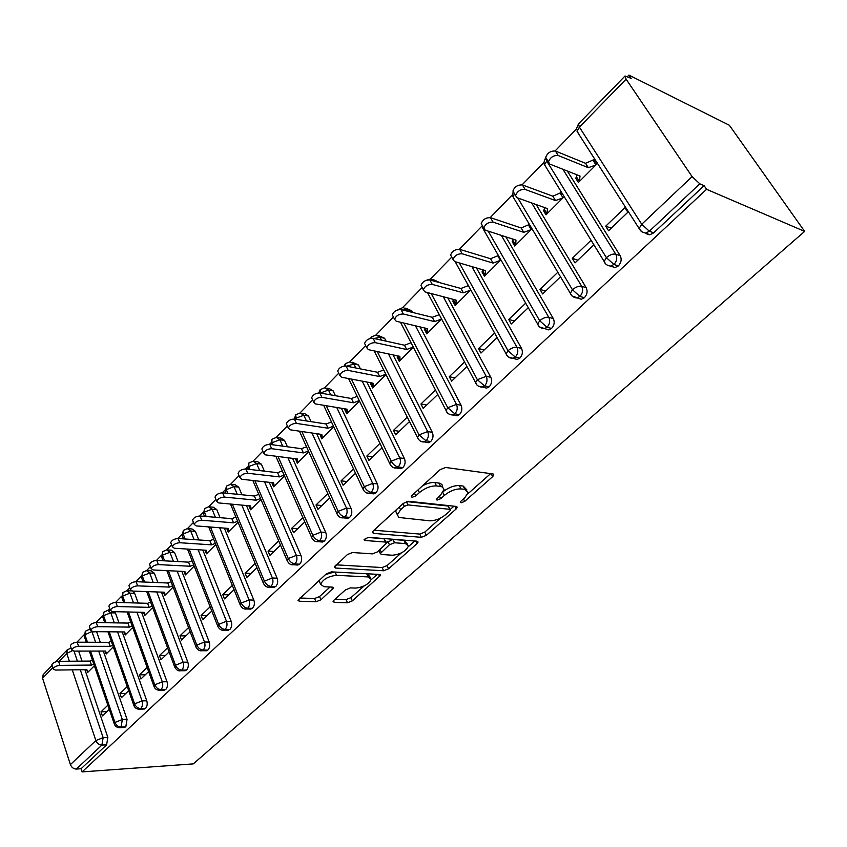 <?xml version="1.0" encoding="UTF-8"?>
<svg xmlns="http://www.w3.org/2000/svg" width="847" height="847" viewBox="0 0 847 847"><rect width="100%" height="100%" fill="white"/><g stroke="black" fill="none" stroke-linecap="round" stroke-linejoin="round"><path stroke-width="1.27" d="M461.117 502.79L464.707 501.382L492.668 476.628L493.812 474.913L492.816 473.918L445.66 467.48L440.239 469.587L411.991 495.442L411.261 496.575L412.076 497.327L415.813 495.876L419.424 492.583C425.067 487.978 430.763 485.765 436.512 485.924L442.325 486.887L444.072 489.397L440.609 495.029L436.279 499.391L437.041 500.111L440.705 498.671L444.294 495.453C449.905 490.942 455.485 488.761 461.033 488.92L464.908 489.386L468.232 492.562L464.728 497.814L461.149 500.979L460.397 502.112L461.117 502.79M333.919 600.237L333.072 601.508L334.279 602.365L347.482 602.799L352.341 600.862L380.599 575.304L379.467 574.435L331.421 571.863L326.286 573.885L297.975 600.311L299.277 601.222L315.973 601.772L320.96 599.792L333.443 587.987L332.215 587.087L323.999 586.727L320.611 584.239C323.152 579.189 328.456 576.214 336.545 575.325L368.18 576.945L371.261 579.284C368.741 584.218 363.543 587.151 355.676 588.093L350.489 587.871L345.534 589.83L333.919 600.237M706.578 189.305L804.65 231.39L193.285 763.888L82.117 771.903L706.578 189.305L704.111 185.662L699.834 183.82L649.342 231.22L653.704 232.83L704.111 185.662M421.308 537.326L426.348 535.346L456.131 508.973L457.2 507.385L456.162 506.421L408.667 501.286L403.331 503.362L373.273 530.868L372.32 532.361L373.527 533.388L421.308 537.326L419.741 534.076L424.771 532.096L440.631 518.015M417.084 543.552L388.561 568.803L383.606 570.762L335.581 568.051L334.321 567.077L347.386 554.563L352.574 552.53L372.415 553.874L377.518 551.863L386.666 543.022L385.501 542.059L364.877 540.471L364.019 539.761L368.35 537.294L416.989 541.169L418.069 542.08L417.084 543.552L415.898 541.074M804.65 231.39L729.341 125.24L628.94 75.097L627.511 76.558M692.094 176.61L626.102 79.163L579.39 127.124L641.73 224.254L692.094 176.61L699.834 183.82M626.102 79.163L625.033 75.997L631.184 78.39L628.94 75.097M649.215 234.799L645.838 233.56M71.106 648.114L67.294 649.797L55.542 661.888M76.865 642.195L84.033 634.837M89.263 629.469L90.153 628.548M95.976 622.566L102.603 615.758M107.887 610.338L109.697 608.474M115.605 602.408L121.672 596.172M126.997 590.708L129.771 587.85M135.774 581.688L141.248 576.066M146.605 570.56L150.406 566.654M156.494 560.396L161.354 555.42M166.753 549.862L171.623 544.854M177.817 538.501L181.999 534.203M187.452 528.602L193.455 522.44M199.744 515.982L203.216 512.414M208.711 506.76L215.911 499.37M222.306 492.806L225.027 490M230.575 484.304L239.034 475.622M245.535 468.942L247.462 466.962M254.735 461.403L257.774 461.774L261.321 464.114L256.641 463.542L253.094 461.202L262.845 451.165M269.462 444.357L270.542 443.256M276.217 437.423L287.377 425.956M300.039 412.955L312.659 399.985M324.57 387.757L338.736 373.199M349.843 361.796L365.65 345.555M375.888 335.041L393.421 317.022M402.748 307.44L422.102 287.557M430.456 278.981L451.747 257.117M459.381 249.272L482.229 225.8M490.201 217.605L512.626 194.566M522.101 184.847L544.049 162.296M555.113 150.925L576.553 128.903M52.789 667.743L42.583 678.225L70.407 764.597L95.859 740.532L72.26 669.861M82.117 771.903L81.079 768.727L76.378 769.065C73.604 768.96 71.614 767.467 70.407 764.597M42.583 678.225L43.165 674.636L52.059 665.477M575.632 178.114L578.374 182.497L596.976 163.916L594.171 159.532L585.552 163.302L555.42 151.031L558.215 155.509C553.472 155.223 550.222 157.351 548.464 161.893L549.83 164.096L580.026 176.028L579.359 181.512L576.616 177.129L575.632 178.114L577.749 178.95M605.711 226.181L624.938 207.674L627.871 212.248L608.569 230.744L605.711 226.181L611.248 228.182M81.079 768.727L106.616 744.831L101.905 745.095L76.378 769.065M80.274 669.765L103.133 737.61L107.834 737.366L84.933 669.702M82.043 661.147L78.633 651.089M107.834 737.366L106.616 744.831M653.704 232.83L649.967 234.735L645.393 233.116M98.676 651.068L122.328 719.505L127.05 719.304L125.801 726.874L123.958 727.478M96.59 631.661L92.069 631.978L95.626 642.27M127.05 719.304L103.334 651.068M100.285 642.291L96.727 632.021M86.701 669.681L87.643 672.476L94.366 665.774M107.865 705.212L100.994 711.829L102.381 715.916L109.274 709.31M117.542 631.883L142.042 700.914L146.764 700.765C147.632 703.889 147.219 706.44 145.504 708.441L143.535 709.066M114.8 611.682L115.436 612.932L110.777 612.826L114.334 622.852M146.764 700.765L122.212 631.936M119.004 622.926L115.436 612.932M105.166 651.068L106.182 653.969L113.286 646.875M127.241 686.578L119.967 693.577L121.396 697.695L128.691 690.697M136.896 612.18L162.296 681.814L167.018 681.719C167.918 684.863 167.494 687.457 165.737 689.5L163.63 690.157M132.873 591.09L134.641 593.345L129.972 593.186L133.519 602.905M167.018 681.719L141.576 612.286M138.188 603.043L134.641 593.345M124.107 631.957L125.197 634.985L132.704 627.489M147.134 667.436L139.437 674.837L140.92 678.976L148.627 671.586M156.769 591.937L183.1 662.195L187.833 662.153C188.765 665.329 188.33 667.955 186.52 670.051L184.275 670.729M147.547 570.634L151.126 570.804L154.355 573.228L149.675 573.017L153.201 582.397M187.833 662.153L161.459 592.106M157.881 582.598L154.355 573.228M143.556 612.339L144.71 615.494L152.651 607.574M167.568 647.775L159.437 655.589L160.962 659.76L169.114 651.957M177.171 571.143L204.487 642.026L209.22 642.047C210.183 645.245 209.738 647.913 207.886 650.062L205.472 650.75M167.812 549.957L171.306 550.169L174.588 552.583L169.919 552.297L173.391 561.317M209.22 642.047L181.861 571.365M178.071 561.572L174.588 552.583M163.503 592.18L164.752 595.483L173.127 587.119M188.563 627.563L179.977 635.832L181.554 640.025L190.162 631.777M198.134 549.745L226.477 621.285L231.21 621.37C232.216 624.588 231.76 627.299 229.855 629.501L227.261 630.221M188.648 528.719L192.036 528.973L195.392 531.365L190.702 531.016L194.122 539.624M231.21 621.37L202.825 550.042M198.801 539.952L195.392 531.365M184 571.471L185.334 574.933L194.175 566.103M210.141 606.801L201.078 615.525L202.719 619.75L211.803 611.036M219.659 527.745L249.103 599.951L253.835 600.1C254.873 603.35 254.407 606.092 252.448 608.358L249.664 609.088M210.056 506.898L213.338 507.194L216.758 509.566L212.078 509.153L215.392 517.295M253.835 600.1L224.349 528.115M220.082 517.686L216.758 509.566M205.048 550.19L206.488 553.811L215.816 544.505M232.343 585.446L222.782 594.647L224.476 598.893L234.058 589.703M241.787 505.098L272.385 577.993L277.107 578.215C278.187 581.487 277.71 584.282 275.699 586.6L272.702 587.352M232.078 484.463L235.244 484.802L238.727 487.152L234.047 486.665L237.245 494.299M277.107 578.215L246.477 505.543M241.935 494.764L238.727 487.152M226.668 528.295L228.235 532.107L238.06 522.292M255.18 563.467L245.09 573.175L246.848 577.453L256.959 567.755M264.529 481.784L296.355 555.388L301.066 555.696C302.188 558.988 301.701 561.826 299.626 564.197L296.408 564.97M301.066 555.696L269.219 482.303M264.37 471.144L261.321 464.114M248.902 505.775L250.596 509.778L260.95 499.434M278.674 540.852L268.044 551.09L269.865 555.388L280.526 545.172M287.916 457.772L321.034 532.117L325.746 532.488C326.91 535.812 326.413 538.692 324.274 541.138L320.812 541.911M278.06 437.677L280.95 438.09L284.56 440.398L279.891 439.741L282.739 446.157M325.746 532.488L292.596 458.375M287.419 446.793L284.56 440.398M271.813 482.599L273.592 486.813L284.507 475.919M302.877 517.57L291.664 528.359L293.549 532.689L304.793 521.911M311.982 433.018L346.476 508.126L351.166 508.592C352.373 511.927 351.876 514.86 349.673 517.369L347.821 518.322L345.925 518.152M302.072 413.262L304.814 413.707L308.477 415.993L303.819 415.252L306.423 420.938M351.166 508.592L316.651 433.706M311.093 421.658L308.477 415.993M295.592 458.756L297.265 463.182L308.753 451.705M327.8 493.589L315.984 504.96L317.943 509.312L329.79 497.951M336.735 407.481L372.701 483.393L377.381 483.944C378.63 487.311 378.122 490.286 375.846 492.869L373.887 493.875L371.801 493.653M326.815 388.138L329.377 388.593L333.115 390.859L328.456 390.033L330.764 394.893M377.381 483.944L341.394 408.265M335.423 395.708L333.115 390.859M320.092 434.215L321.638 438.841L333.729 426.761M353.485 468.878L341.045 480.852L343.067 485.225L355.549 473.261M362.209 381.139L399.742 457.888L404.411 458.534C405.702 461.933 405.184 464.95 402.844 467.608L400.758 468.677L398.471 468.37M352.32 362.262L358.493 364.972L353.845 364.041L355.772 367.969M404.411 458.534L366.857 382.018M360.409 368.89L358.493 364.972M345.322 408.932L344.708 409.535L346.741 413.781L359.477 401.065M379.964 443.394L366.857 456.004L368.953 460.408L382.103 447.809M388.434 353.93L427.65 431.568L432.298 432.319C433.643 435.739 433.113 438.81 430.7 441.541L428.476 442.674L425.967 442.293M378.62 335.592L384.644 338.292L380.017 337.265L381.457 340.123M432.298 432.319L393.061 354.914M386.084 341.14L384.644 338.292M371.282 382.855L370.51 383.691L372.606 387.958L386.01 374.565M407.28 417.116L393.474 430.392L395.655 434.818L409.493 421.552M415.432 325.809L456.469 404.4L461.075 405.247C462.483 408.699 461.943 411.822 459.445 414.628L457.084 415.835L453.484 414.691M405.745 308.117L411.61 310.785L406.994 309.642L407.852 311.273M461.075 405.247L420.048 326.9M412.457 312.405L411.61 310.785M397.889 355.941L397.095 357.042L399.265 361.33L413.378 347.238M435.464 389.991L420.938 403.977L423.193 408.423L437.772 394.458M443.246 296.715L486.22 376.333L490.815 377.296C492.276 380.769 491.715 383.945 489.143 386.846L486.612 388.117L482.896 386.941M433.738 279.785L439.424 282.411L434.945 281.352M490.815 377.296L447.83 297.932M425.342 328.16L424.516 329.557L426.772 333.866L441.615 319.044M464.569 361.997L449.27 376.714L451.62 381.182L466.962 366.476M471.874 266.604L516.988 347.323L521.53 348.413C523.054 351.907 522.483 355.147 519.825 358.122L517.125 359.477L513.271 358.249M465.045 250.977L466.432 251.4M521.53 348.413L476.427 267.938M453.685 299.478L452.817 301.204L455.157 305.523L470.773 289.928M468.38 285.598L460.959 288.478L429.874 279.965L432.256 284.391C427.788 284.327 424.813 286.159 423.341 289.886L424.94 291.887L456.057 300.103L456.025 304.655L453.674 300.336M494.627 333.072L478.523 348.562L480.958 353.051L497.115 337.572M501.35 235.381L548.782 317.329L553.303 318.546C554.88 322.061 554.298 325.364 551.556 328.435L548.665 329.875L544.663 328.583M553.303 318.546L505.881 236.842M482.959 269.844L482.028 271.929L484.463 276.26L500.884 259.86M498.396 255.519L490.582 258.727L459.688 249.357L462.166 253.793C457.634 253.677 454.595 255.582 453.06 259.489L454.595 261.543L485.532 270.606L485.352 275.37L482.917 271.029M525.691 303.173L508.74 319.488L511.281 323.999L528.284 307.705M531.683 202.962L581.698 286.297L586.156 287.652C587.807 291.188 587.215 294.544 584.366 297.721L581.275 299.256L577.114 297.879M586.156 287.652L536.183 204.572M513.218 239.225L512.202 241.681L514.732 246.043L532.011 228.785M529.417 224.423L521.18 227.97L490.508 217.69L493.092 222.147C488.486 221.978 485.384 223.947 483.775 228.065L485.257 230.162L515.982 240.125L515.654 245.122L513.123 240.76M557.824 272.268L539.984 289.43L542.62 293.962L560.513 276.81M562.884 169.252L615.758 254.174L620.173 255.667C621.899 259.235 621.285 262.655 618.342 265.926L615.028 267.557L610.687 266.096M620.173 255.667L567.342 171.009M544.515 207.557L544.335 209.484L543.382 210.437L546.019 214.799L563.996 196.843M561.307 192.47L552.826 196.186L522.408 184.942L525.087 189.41C520.418 189.177 517.242 191.231 515.558 195.551L516.988 197.7L547.469 208.616L546.971 213.846L544.335 209.484M590.857 240.474L572.286 258.346L575.028 262.898L593.673 245.027M618.342 265.926L613.916 264.465L606.399 257.668L546.569 160.824L545.754 157.574C543.922 161.29 543.53 163.693 544.547 164.763L546.061 167.208M543.382 210.437L545.33 211.125M572.286 258.346L577.887 260.156M512.202 241.681L513.991 242.263M539.984 289.43L545.637 291.072M482.028 271.929L483.69 272.406M508.74 319.488L514.447 320.96M452.817 301.204L454.363 301.606M478.523 348.562L484.262 349.896M424.516 329.557L425.977 329.907M449.27 376.714L455.04 377.9M397.095 357.042L398.461 357.328M420.938 403.977L426.74 405.025M370.51 383.691L371.801 383.935M393.474 430.392L399.308 431.314M344.708 409.535L345.936 409.747M366.857 456.004L372.712 456.808M319.679 434.617L320.844 434.797M341.045 480.852L346.91 481.541M295.381 458.979L296.482 459.116M315.984 504.96L321.871 505.532M271.771 482.631L272.829 482.748M291.664 528.359L297.562 528.835M268.044 551.09L273.952 551.471M245.09 573.175L250.998 573.472M222.782 594.647L228.69 594.848M201.078 615.525L206.996 615.653M179.977 635.832L185.885 635.885M159.437 655.589L165.345 655.567M139.437 674.837L145.335 674.741M119.967 693.577L125.854 693.418M100.994 711.829L106.87 711.607M584.366 297.721L579.899 296.408L572.456 289.759L517.835 198.007M551.556 328.435L547.035 327.26L539.677 320.759L488.2 231.115M519.825 358.122L515.272 357.074L507.999 350.722L459.328 262.919M489.143 386.846L484.548 385.904L477.369 379.7L431.218 293.538M397.974 309.79L403.077 307.461L406.994 309.642L402.907 310.055M459.445 414.628L454.828 413.812L447.724 407.735L403.871 323.067M371.039 338.271L371.462 336.873L376.153 335.041L380.017 337.265L374.162 338.504M430.7 441.541L426.052 440.821L419.021 434.882L377.275 351.558M345.163 365.968L345.47 363.617L350.044 361.796L353.845 364.041L346.698 366.179M402.844 467.608L398.175 466.993C395.358 466.316 393.04 464.378 391.229 461.17L351.41 379.096M320.304 393.05L320.187 389.631L324.729 387.757L328.456 390.033L320.346 393.061M375.846 492.869L371.166 492.351C368.339 491.726 366.052 489.831 364.295 486.644L326.264 405.734M296.27 419.36L295.709 414.818L300.145 412.955L303.819 415.252L295.783 418.28L295.095 419.18M349.673 517.369L344.973 516.935C342.146 516.374 339.88 514.51 338.175 511.344L301.807 431.515M272.861 444.813L271.951 442.748L271.94 439.275L276.281 437.423L279.891 439.741L271.951 442.748L270.892 444.548M324.274 541.138L319.563 540.778C316.736 540.27 314.491 538.438 312.839 535.304L278.028 456.501M250.056 469.46L248.796 466.517L248.838 463.034L253.094 461.202M299.626 564.197L294.904 563.933C292.077 563.467 289.865 561.667 288.255 558.554L254.883 480.725M227.843 493.346L226.297 489.619L226.393 486.136L230.564 484.304L234.047 486.665L226.297 489.619L225.291 491.578L225.768 492.721M275.699 586.6L270.966 586.399C268.139 585.976 265.947 584.218 264.391 581.127L232.374 504.219M206.213 516.522L204.413 512.086L204.561 508.592L208.658 506.771L212.078 509.153L204.413 512.086L203.471 513.928L203.905 514.997M252.448 608.358L247.716 608.231C244.889 607.85 242.718 606.124 241.204 603.053L210.458 527.025M185.133 538.999L183.143 533.928L183.333 530.434L187.356 528.623L190.702 531.016L183.143 533.928L182.243 535.685L182.634 536.68M229.855 629.501L225.122 629.437C222.295 629.099 220.146 627.405 218.685 624.366L189.135 549.184M164.593 560.83L162.433 555.187L162.666 551.693L166.626 549.883L169.919 552.297L162.433 555.187L161.936 557.781M207.886 650.062L203.153 650.062C200.337 649.755 198.209 648.093 196.779 645.075L168.362 570.709M144.572 582.048L142.285 575.875L142.561 572.381L146.457 570.582L149.675 573.017L142.285 575.875L141.788 578.332M186.52 670.051L181.787 670.115C178.971 669.85 176.875 668.219 175.488 665.213L148.14 591.64M125.06 602.662L122.656 596.023L122.974 592.529L126.806 590.74L129.972 593.186L122.656 596.023L122.18 598.342M165.737 689.5L161.004 689.617C158.198 689.394 156.113 687.785 154.768 684.81L128.437 611.989M106.034 622.725L103.546 615.642L103.895 612.159L107.675 610.369L110.777 612.826L103.546 615.642L103.069 617.834M145.504 708.441L140.782 708.611C137.976 708.41 135.922 706.832 134.599 703.878L109.231 631.798M87.474 642.238L84.922 634.763L85.303 631.28L89.03 629.501L90.597 629.829M125.801 726.874L121.089 727.097C118.294 726.927 116.251 725.381 114.97 722.449L90.513 651.078M466.919 489.99L463.224 486.072L464.908 489.386M443.584 491.313C449.079 487.279 454.331 485.373 459.36 485.596L463.224 486.072M442.706 487.089L442.039 484.706L440.249 483.362L438.852 483.044L440.525 486.422M422.484 485.829C427.132 483.341 431.25 482.25 434.829 482.546L438.852 483.044M467.872 493.822L490.635 473.621M374.014 530.201L419.741 534.076M406.581 501.562L448.116 506.04L450.223 509.46L453.96 506.188M449.746 511.101L450.488 509.989L449.757 509.322L408.032 504.918L404.315 506.368L400.589 509.778L397.359 514.775L398.831 517.464L429.683 520.81C435.167 520.852 440.631 518.713 446.041 514.383L449.746 511.101M396.205 509.883L395.75 511.397L397.455 514.224M414.765 540.989L408.265 546.76M401.298 552.953L387.068 565.584L388.561 568.803M336.153 564.843L382.124 567.543L387.068 565.584M386.327 542.302L383.956 538.745L367.206 537.422M392.415 555.23C400.43 554.362 405.766 551.302 408.434 546.061L405.469 543.594L394.533 542.758L389.429 544.759L380.303 553.546L381.457 554.489L392.415 555.23M407.545 544.197L403.913 540.333L405.469 543.594M386.613 542.62L392.987 539.465L403.913 540.333M370.488 577.59L367.418 573.79M334.258 572.011L325.481 574.615M319.33 580.237L319.933 582.694M299.923 598.003L314.565 598.511L319.541 596.542L330.086 586.992M335.052 599.221L346.063 599.602L350.923 597.675L364.157 585.933M371.187 579.687L377.233 574.319M547.056 159.617L545.69 157.415C547.437 152.852 550.677 150.734 555.42 151.031M595.399 161.459L593.165 160.538L595.97 164.921L588.337 167.695L558.215 155.509M576.892 174.789L576.616 177.129M585.552 163.302L588.337 167.695M514.14 193.158L512.901 191.073C514.563 186.742 517.739 184.699 522.408 184.942M562.376 194.207L560.343 193.444L563.033 197.817L555.505 200.57L525.087 189.41M552.826 196.186L555.505 200.57M482.345 225.567L481.223 223.597C482.811 219.479 485.913 217.51 490.508 217.69M530.243 225.81L528.602 225.249L531.185 229.611L523.753 232.343L493.092 222.147M521.18 227.97L523.753 232.343M451.62 256.895L450.604 255.042C452.129 251.125 455.157 249.23 459.688 249.357M498.862 256.313L497.898 256.027L500.386 260.368L493.06 263.078L462.166 253.793M490.582 258.727L493.06 263.078M421.912 287.197L420.98 285.46C422.441 281.723 425.406 279.891 429.874 279.965M470.572 290.129L463.341 292.818L432.256 284.391M460.959 288.478L463.341 292.818M393.156 316.524L392.33 314.904C393.728 311.336 396.629 309.568 401.033 309.589L403.32 313.993C398.916 313.983 396.004 315.751 394.596 319.308L396.237 321.246L427.523 328.678L427.608 333.03L425.353 328.721M441.594 319.001L434.575 321.616L403.32 313.993M439.286 314.682L432.277 317.297L401.033 309.589M432.277 317.297L434.575 321.616M365.332 344.92L364.581 343.406C365.925 340.007 368.763 338.292 373.103 338.271L375.306 342.654C370.965 342.686 368.117 344.401 366.762 347.799L368.445 349.684L399.869 356.354L400.08 360.515L397.899 356.227M413.272 347.048L406.698 349.515L375.306 342.654M411.06 342.76L404.485 345.216L373.103 338.271M404.485 345.216L406.698 349.515M338.377 372.436L337.699 371.028C338.991 367.778 341.775 366.116 346.063 366.052L348.181 370.414C343.893 370.488 341.097 372.151 339.795 375.39L341.532 377.222L373.051 383.193L373.389 387.164L371.293 382.897M385.84 374.236L379.678 376.566L348.181 370.414M383.702 369.97L377.55 372.278L346.063 366.052M377.55 372.278L379.678 376.566M312.257 399.117L311.643 397.794C312.892 394.681 315.624 393.072 319.848 392.966L321.892 397.317C317.657 397.434 314.925 399.043 313.665 402.145L315.444 403.913L347.058 409.217L347.503 413.018L345.565 408.963M359.255 400.599L353.485 402.78L321.892 397.317M357.19 396.343L351.431 398.524L319.848 392.966M351.431 398.524L353.485 402.78M286.932 424.982L286.381 423.754C287.578 420.779 290.267 419.212 294.428 419.074L296.397 423.394C292.226 423.553 289.536 425.109 288.329 428.084L290.14 429.8L321.828 434.469L322.379 438.1L320.611 434.289M333.464 426.179L328.064 428.233L296.397 423.394M331.473 421.944L326.084 423.987L294.428 419.074M326.084 423.987L328.064 428.233M262.369 450.085L261.871 448.942C263.025 446.083 265.662 444.569 269.78 444.389L271.675 448.698C267.557 448.878 264.92 450.403 263.756 453.24L265.609 454.903L297.339 458.979L297.985 462.462L296.365 458.862M308.435 451.006L303.395 452.923L271.675 448.698M306.519 446.782L301.49 448.698L269.78 444.389M301.49 448.698L303.395 452.923M238.536 474.458L238.081 473.388C239.203 470.646 241.787 469.174 245.852 468.963L247.673 473.251C243.618 473.462 241.024 474.945 239.902 477.666L241.787 479.275L273.56 482.79L274.29 486.114L272.808 482.705M284.147 475.103L279.436 476.903L247.673 473.251M282.295 470.911L277.594 472.7L245.852 468.963M277.594 472.7L279.436 476.903M215.403 498.121L214.99 497.125C216.07 494.5 218.611 493.07 222.613 492.827L224.381 497.083C220.368 497.327 217.827 498.767 216.737 501.382L218.664 502.927L250.447 505.913L251.273 509.1L249.907 505.871M260.558 498.512L256.165 500.196L224.381 497.083M258.769 494.341L254.386 496.024L222.613 492.827M254.386 496.024L256.165 500.196M192.925 521.117L192.555 520.185C193.603 517.665 196.102 516.268 200.051 516.003L201.755 520.227C197.796 520.513 195.297 521.911 194.238 524.42L196.197 525.913L227.991 528.401L228.891 531.44L227.631 528.369M237.636 521.265L233.55 522.832L201.755 520.227M235.911 517.115L231.834 518.682L200.051 516.003M231.834 518.682L233.55 522.832M171.083 543.456L170.755 542.599C171.761 540.174 174.217 538.819 178.124 538.512L179.765 542.726C175.858 543.033 173.402 544.388 172.386 546.813L174.376 548.253L206.16 550.254L207.134 553.165L205.969 550.243M215.36 543.382L211.559 544.843L179.765 542.726M213.698 539.253L209.897 540.714L178.124 538.512M209.897 540.714L211.559 544.843M149.855 565.193L149.559 564.388C150.533 562.059 152.958 560.735 156.811 560.407L158.4 564.589C154.535 564.928 152.121 566.251 151.126 568.57L153.148 569.967L184.911 571.513L185.969 574.308L184.879 571.513M193.698 564.885L190.173 566.251L158.4 564.589M192.089 560.788L188.563 562.154L156.811 560.407M188.563 562.154L190.173 566.251M129.22 586.325L128.945 585.584C129.898 583.339 132.27 582.048 136.081 581.698L137.616 585.859C133.805 586.209 131.423 587.511 130.459 589.745L132.513 591.079L164.244 592.212L165.366 594.88M172.629 585.817L169.358 587.087L137.616 585.859M171.073 581.741L167.812 583.001L136.081 581.698M167.812 583.001L169.358 587.087M109.136 606.897L108.882 606.198C109.814 604.038 112.153 602.778 115.912 602.408L117.394 606.547C113.636 606.918 111.285 608.188 110.354 610.338L112.429 611.629L144.128 612.349L145.303 614.901M152.132 606.187L149.104 607.363L117.394 606.547M150.628 602.132L147.6 603.308L115.912 602.408M147.6 603.308L149.104 607.363M89.591 626.928L89.369 626.272C90.258 624.197 92.567 622.958 96.293 622.566L97.723 626.674C93.996 627.076 91.688 628.305 90.788 630.39L92.884 631.629L124.53 631.957L125.769 634.414M132.174 626.018L129.379 627.108L97.723 626.674M130.713 621.984L127.929 623.074L96.293 622.566M127.929 623.074L129.379 627.108M70.566 646.42L70.365 645.816C71.233 643.805 73.509 642.598 77.183 642.195L78.559 646.272C74.885 646.695 72.609 647.902 71.73 649.903L73.858 651.099L105.451 651.068L106.743 653.408M112.736 645.329L110.174 646.335L78.559 646.272M111.328 641.317L108.765 642.322L77.183 642.195M108.765 642.322L110.174 646.335M52.038 665.414L51.847 664.853C52.694 662.915 54.939 661.729 58.57 661.306L59.904 665.361C56.273 665.795 54.028 666.981 53.181 668.918L55.32 670.062L86.849 669.681L88.194 671.925M93.805 664.143L91.455 665.075L59.904 665.361M92.439 660.162L90.089 661.084L58.57 661.306M90.089 661.084L91.455 665.075M463.468 498.925L464.707 501.382M414.49 493.155L415.813 495.876M439.424 496.098L440.705 498.671M625.033 75.997L578.501 123.874L579.39 127.124L577.082 131.486L639.114 228.499L641.73 224.254L649.342 231.22L645.594 233.137L649.967 234.735M69.38 661.232L66.765 653.408L59.068 661.306M101.905 745.095C99.12 744.958 97.098 743.433 95.859 740.532L103.133 737.61L101.905 745.095M72.281 650.782L66.765 653.408L67.294 649.797M640.745 230.924L639.114 228.499L641.708 231.739L645.594 233.137M547.342 160.094L544.547 164.763L605.563 263.735M615.758 254.174C612.921 253.613 609.798 254.778 606.399 257.668L604.123 261.49C605.002 264.052 607.161 265.587 610.602 266.106L613.916 264.465C616.87 261.183 617.484 257.742 615.758 254.174M578.162 133.191L576.553 128.606L578.501 123.874M248.012 469.217L248.796 466.517L256.641 463.542L259.69 470.593M73.996 651.099L77.384 661.179M514.51 193.783L513.102 196.928L570.327 293.337C571.196 295.921 573.355 297.456 576.807 297.943L579.899 296.408C582.747 293.221 583.35 289.854 581.698 286.297C578.829 285.81 575.759 286.964 572.456 289.759L570.327 293.337L571.683 295.508M483.012 226.721L482.674 228.065L537.686 324.126C538.533 326.709 540.682 328.234 544.145 328.7L547.035 327.26C549.788 324.168 550.37 320.854 548.782 317.329C545.913 316.916 542.874 318.059 539.677 320.759L537.686 324.126L538.925 326.159M513.218 191.613C512.551 194.662 512.509 196.44 513.102 196.928L514.478 199.246M581.275 299.256L572.117 295.952M461.869 250.013L460.482 249.59M455.167 261.702L506.125 353.877C506.961 356.481 509.1 357.995 512.573 358.429L515.272 357.074C517.93 354.078 518.502 350.827 516.988 347.323C514.097 346.974 511.101 348.106 507.999 350.722L506.125 353.877L507.258 355.804M482.229 225.366L483.933 230.246M548.665 329.875L539.814 327.037M433.632 280.992L434.839 281.151L430.858 278.991L426.729 280.145M427.46 292.554L475.612 382.664C476.416 385.269 478.555 386.772 482.028 387.185L484.548 385.904C487.131 383.003 487.681 379.805 486.22 376.333L477.369 379.7L475.612 382.664L476.628 384.474M517.125 359.477L508.581 357.063M400.462 322.252L446.073 410.52C446.856 413.124 448.984 414.628 452.457 415.019L454.828 413.812C457.327 410.986 457.867 407.852 456.469 404.4L447.724 407.735L446.073 410.52L446.994 412.224M486.612 388.117L478.375 386.073M374.173 350.902L417.476 437.507C418.926 440.556 421.044 442.049 423.828 441.965L426.052 440.821C428.466 438.079 429.006 434.998 427.65 431.568L419.021 434.882L417.476 437.507L418.312 439.095M457.084 415.835L449.132 414.119M348.572 378.556L389.768 463.637C391.24 466.718 393.347 468.19 396.089 468.063L398.175 466.993C400.515 464.325 401.044 461.287 399.742 457.888L391.229 461.17L389.768 463.637L390.531 465.13M428.476 442.674L420.8 441.245M323.66 405.29L362.908 488.973C364.401 492.075 366.497 493.536 369.197 493.356L371.166 492.351C373.432 489.757 373.951 486.771 372.701 483.393L364.295 486.644L362.908 488.973L363.607 490.371M400.758 468.677L393.336 467.491M299.415 431.165L336.873 513.547C338.377 516.659 340.462 518.11 343.12 517.888L344.973 516.935C347.175 514.415 347.672 511.472 346.476 508.126L338.175 511.344L336.873 513.547L337.498 514.849M373.887 493.875L366.709 492.912M275.815 456.215L311.611 537.379C313.136 540.513 315.2 541.953 317.826 541.688L319.563 540.778C321.701 538.332 322.199 535.442 321.034 532.117L312.839 535.304L311.611 537.379L312.183 538.597M347.821 518.322L340.865 517.549M252.84 480.493L287.101 560.523C288.626 563.668 290.69 565.087 293.263 564.79L294.904 563.933C296.99 561.54 297.466 558.692 296.355 555.388L288.255 558.554L287.101 560.523L287.609 561.656M322.538 542.038L315.783 541.424M230.479 504.039L263.29 582.99C264.836 586.145 266.879 587.553 269.42 587.215L270.966 586.399C272.988 584.07 273.454 581.275 272.385 577.993L264.391 581.127L263.29 582.99L263.756 584.049M248.838 463.034L247.832 469.196M297.985 565.055L291.41 564.589M208.701 526.887L240.167 604.822C241.723 607.987 243.756 609.374 246.255 609.004L247.716 608.231C249.674 605.965 250.14 603.202 249.103 599.951L241.204 603.053L240.167 604.822L240.58 605.806M274.142 587.405L267.737 587.066M187.494 549.078L217.69 626.028C219.257 629.205 221.279 630.592 223.735 630.168L225.122 629.437C227.028 627.235 227.483 624.514 226.477 621.285L218.685 624.366L217.69 626.028L218.071 626.96M250.977 609.12L244.73 608.898M166.838 570.634L195.848 646.663C197.425 649.84 199.426 651.205 201.84 650.75L203.153 650.062C205.006 647.902 205.45 645.223 204.487 642.026L196.779 645.075L195.848 646.663L196.186 647.521M228.468 630.232L222.348 630.104M146.711 591.587L174.598 666.716C176.187 669.913 178.166 671.258 180.549 670.771L181.787 670.115C183.598 668.008 184.032 665.371 183.1 662.195L175.488 665.213L174.905 667.521M206.573 650.75L200.591 650.718M127.092 611.958L153.921 686.239C154.747 688.855 156.716 690.189 159.829 690.252L161.004 689.617C162.762 687.573 163.196 684.969 162.296 681.814L154.768 684.81L154.207 686.991M185.281 670.708L179.405 670.76M107.971 631.788L133.805 705.244C134.652 707.87 136.611 709.193 139.66 709.204L140.782 708.611C142.487 706.61 142.91 704.037 142.042 700.914L134.599 703.878L134.059 705.943M164.551 690.136L158.791 690.252M86.309 642.227L84.213 636.129L84.922 634.763L91.889 631.513M89.337 651.078L114.207 723.74C115.086 726.398 117.024 727.7 120.02 727.668L121.089 727.097L122.328 719.505L114.97 722.449L114.44 724.386M144.382 709.034L138.717 709.225M85.303 631.28L84.456 636.838M124.742 727.446L119.162 727.689M459.36 485.596L461.033 488.92M442.854 492.552L444.294 495.453M434.829 482.546L436.512 485.924M418.09 489.862L419.424 492.583M491.133 473.685L492.668 476.628M372.669 531.535L373.527 533.388M454.786 506.273L456.131 508.973M424.771 532.096L426.348 535.346M448.116 506.04L449.757 509.322M406.433 501.604L408.032 504.918M403.013 503.658L404.315 506.368M399.286 507.067L400.589 509.778M382.124 567.543L383.606 570.762M334.756 566.188L335.581 568.051M383.956 538.745L385.501 542.059M364.284 539.168L364.877 540.471M392.987 539.465L394.533 542.758M387.884 541.466L389.429 544.759M380.059 549.576L381.245 552.128M366.73 573.747L368.18 576.945M335.094 572.053L336.545 575.325M331.601 587.056L332.585 589.3M319.541 596.542L320.96 599.792M314.565 598.511L315.973 601.772M298.472 599.358L299.277 601.222M378.641 574.393L379.689 576.659M350.923 597.675L352.341 600.862M346.063 599.602L347.482 602.799M333.517 600.639L334.279 602.365M615.028 267.557L610.602 266.106M370.467 338.387L371.399 336.947M344.157 366.052L345.407 363.691M318.779 392.913L320.187 389.631M294.301 419.053L295.709 414.818M270.722 444.527L271.94 439.275M225.958 493.155L225.291 491.578L226.393 486.136M204.455 516.374L203.471 513.928L204.561 508.592M183.492 538.893L182.243 535.685L183.333 530.434M163.069 560.746L161.576 556.85L162.666 551.693M127.823 590.772L131.423 590.899M143.154 581.984L141.47 577.463L142.561 572.381M108.607 610.391L110.354 610.433M123.726 602.63L121.883 597.527L122.974 592.529M89.898 629.512L90.491 629.522M104.784 622.704L102.805 617.082L103.895 612.159M493.378 474.087L493.812 474.913M456.819 506.612L457.2 507.385M395.75 511.397L397.359 514.775M378.927 550.592L380.303 553.546M417.73 541.381L418.069 542.08M319.171 580.926L320.611 584.239M333.167 587.352L333.443 587.987M380.303 574.668L380.599 575.304M545.69 157.415L548.464 161.893M512.901 191.073L515.558 195.551M481.223 223.597L483.775 228.065M450.604 255.042L453.06 259.489M420.98 285.46L423.341 289.886M392.33 314.904L394.596 319.308M364.581 343.406L366.762 347.799M337.699 371.028L339.795 375.39M311.643 397.794L313.665 402.145M286.381 423.754L288.329 428.084M261.871 448.942L263.756 453.24M238.081 473.388L239.902 477.666M214.99 497.125L216.737 501.382M192.555 520.185L194.238 524.42M170.755 542.599L172.386 546.813M149.559 564.388L151.126 568.57M128.945 585.584L130.459 589.745M108.882 606.198L110.354 610.338M89.369 626.272L90.788 630.39M70.365 645.816L71.73 649.903M51.847 664.853L53.181 668.918"/></g></svg>
